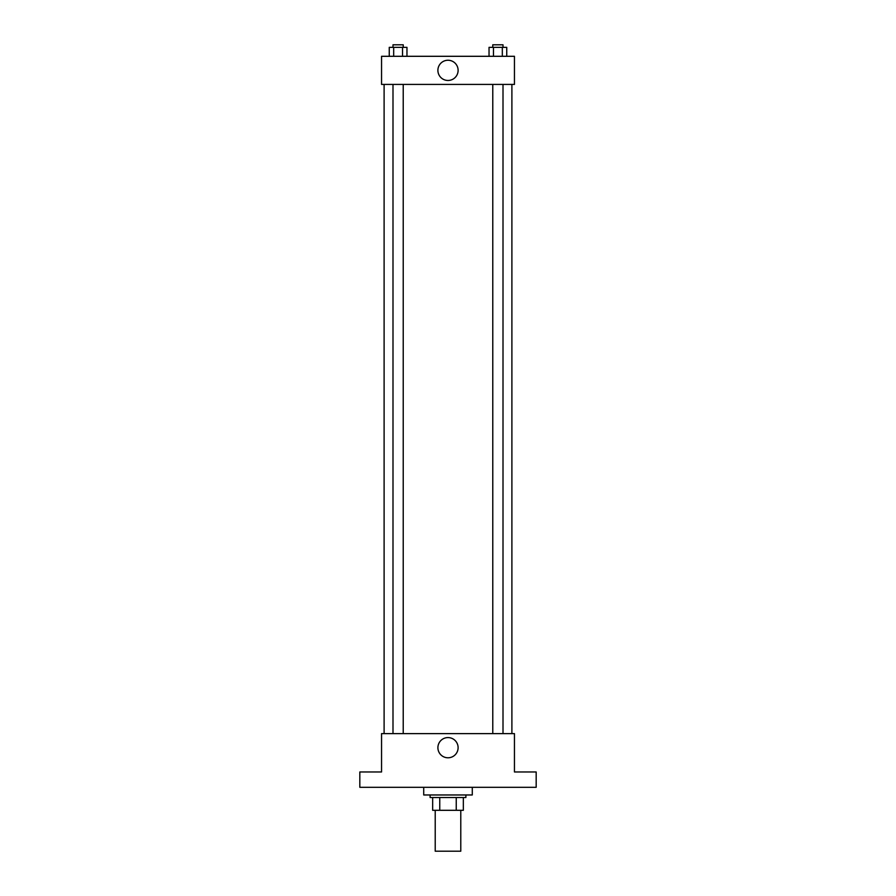 <?xml version="1.0" encoding="UTF-8"?>
<svg xmlns="http://www.w3.org/2000/svg" width="896" height="896" viewBox="0 0 896 896"><rect width="100%" height="100%" fill="white"/><g stroke="black" fill="none" stroke-linecap="round" stroke-linejoin="round"><path stroke-width="1.34" d="M435.221 810.309L435.221 851.2L460.779 851.2L460.779 810.309M456.243 797.53L456.243 810.309L432.667 810.309L432.667 797.53M456.243 810.309L463.333 810.309L463.333 797.53L463.333 810.309M465.886 794.965L465.886 797.53L430.114 797.53L430.114 794.965M439.757 797.53L439.757 810.309M423.718 787.304L423.718 794.965L472.282 794.965L472.282 787.304M536.178 787.304L359.822 787.304L359.822 771.971L381.55 771.971L381.55 733.622L514.45 733.622L514.45 771.971L536.178 771.971L536.178 787.304M458.114 747.69A10.114 10.114 0 0 1 442.949 756.437A10.114 10.114 0 0 1 442.949 738.931A10.114 10.114 0 0 1 458.114 747.69M511.896 84.414L511.896 733.622M492.778 733.622L492.778 84.414M403.222 84.414L403.222 733.622M514.45 84.414L381.55 84.414L381.55 56.302L514.45 56.302L514.45 84.414M458.114 70.358A10.114 10.114 0 0 1 442.949 79.117A10.114 10.114 0 0 1 442.949 61.6A10.114 10.114 0 0 1 458.114 70.358M506.744 56.302L506.744 47.354L489.037 47.354L489.037 56.302M502.32 47.354L502.32 56.302M493.461 47.354L493.461 56.302M492.778 47.354L492.778 44.8L503.003 44.8L503.003 47.354M406.963 56.302L406.963 47.354L389.256 47.354L389.256 56.302M402.539 47.354L402.539 56.302M393.68 47.354L393.68 56.302M392.997 47.354L392.997 44.8L403.222 44.8L403.222 47.354M384.104 84.414L384.104 733.622M503.003 733.622L503.003 84.414M392.997 84.414L392.997 733.622"/></g></svg>
